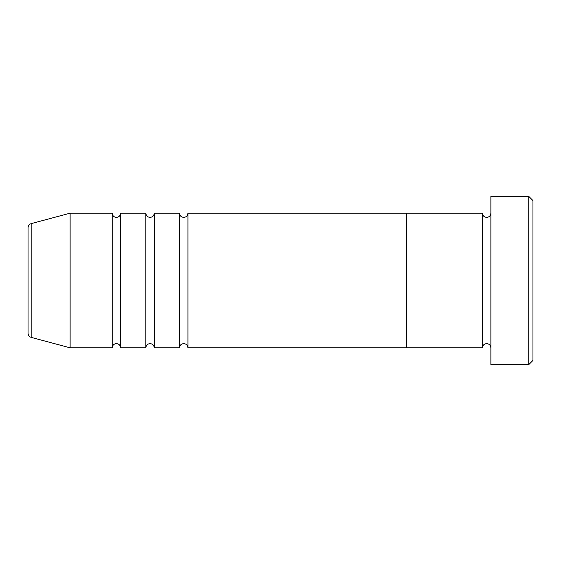 <?xml version="1.0" encoding="UTF-8"?>
<svg xmlns="http://www.w3.org/2000/svg" width="561" height="561" viewBox="0 0 561 561"><rect width="100%" height="100%" fill="white"/><g stroke="black" fill="none" stroke-linecap="round" stroke-linejoin="round"><path stroke-width="0.84" d="M528.743 196.35L532.95 200.558L532.95 360.442L528.743 364.65L528.743 196.35L490.875 196.35L490.875 364.65L528.743 364.65M482.46 213.18L482.46 347.82L406.725 347.82L406.725 280.5L406.725 347.82L187.935 347.82L187.935 213.18L406.725 213.18L406.725 280.5L406.725 213.18L482.46 213.18C482.712 215.733 484.115 217.135 486.668 217.388C489.22 217.135 490.623 215.733 490.875 213.18M179.52 213.18L179.52 347.82L154.275 347.82L154.275 213.18L179.52 213.18C179.772 215.733 181.175 217.135 183.728 217.388C186.28 217.135 187.683 215.733 187.935 213.18M145.86 213.18L145.86 347.82L120.615 347.82L120.615 213.18L145.86 213.18C146.112 215.733 147.515 217.135 150.067 217.388C152.62 217.135 154.023 215.733 154.275 213.18M112.2 213.18L112.2 347.82L70.125 347.82L70.125 213.18L112.2 213.18C112.452 215.733 113.855 217.135 116.408 217.388C118.96 217.135 120.363 215.733 120.615 213.18M28.05 333.318L28.05 227.682C28.176 225.627 29.214 224.274 31.171 223.622L31.171 337.378C29.214 336.726 28.176 335.373 28.05 333.318M490.875 347.82C490.623 345.267 489.22 343.865 486.668 343.613C484.115 343.865 482.712 345.267 482.46 347.82M31.171 337.378L70.125 347.82M31.171 223.622L70.125 213.18M112.2 347.82C112.452 345.267 113.855 343.865 116.408 343.613C118.96 343.865 120.363 345.267 120.615 347.82M145.86 347.82C146.112 345.267 147.515 343.865 150.067 343.613C152.62 343.865 154.023 345.267 154.275 347.82M179.52 347.82C179.772 345.267 181.175 343.865 183.728 343.613C186.28 343.865 187.683 345.267 187.935 347.82"/></g></svg>
